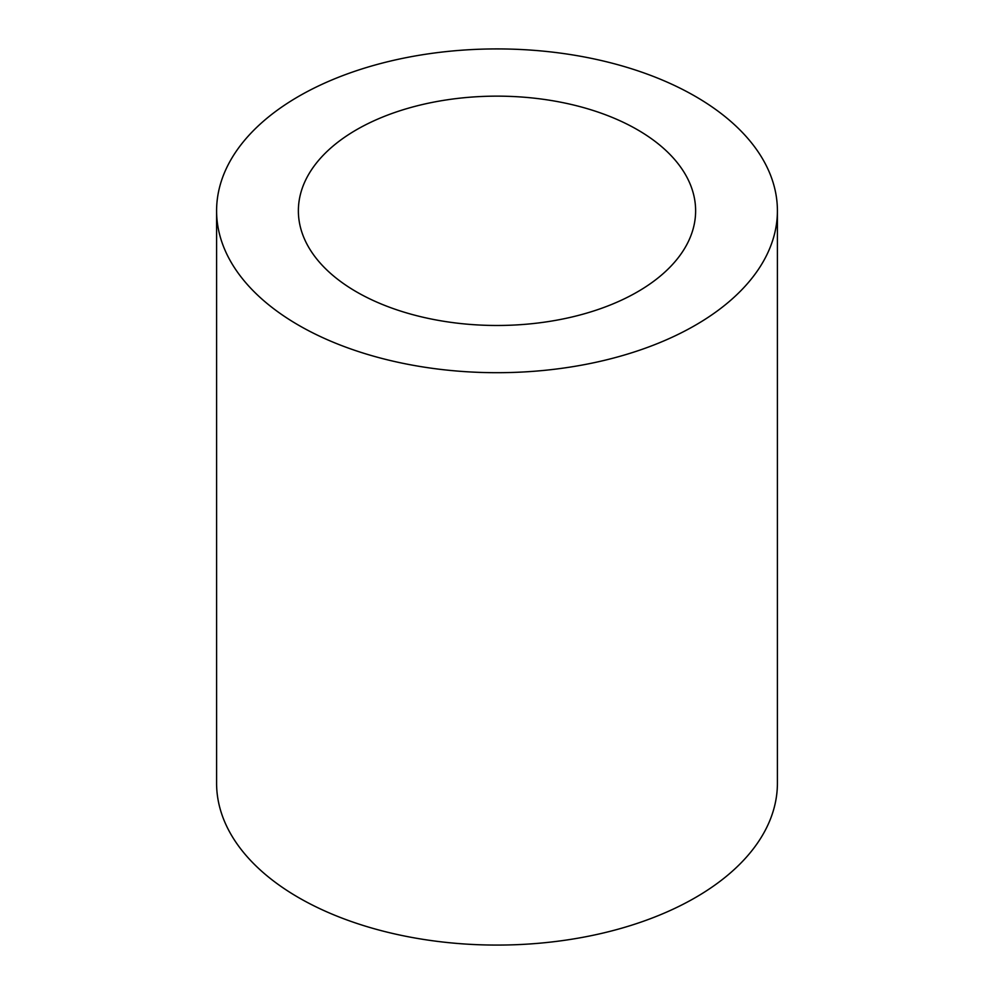 <?xml version="1.0" encoding="UTF-8"?>
<svg xmlns="http://www.w3.org/2000/svg" width="994" height="994" viewBox="0 0 994 994"><rect width="100%" height="100%" fill="white"/><g stroke="black" fill="none" stroke-linecap="round" stroke-linejoin="round"><path stroke-width="1.49" d="M216.593 210.815L216.593 783.185A280.407 161.885 0 0 0 298.722 897.669A280.407 161.885 0 0 0 604.302 932.757A280.407 161.885 0 0 0 777.407 783.185L777.407 210.815A280.407 161.885 0 0 0 695.278 96.331A280.407 161.885 0 0 0 389.698 61.243A280.407 161.885 0 0 0 216.593 210.815A280.407 161.885 0 0 0 298.722 325.286A280.407 161.885 0 0 0 604.302 360.375A280.407 161.885 0 0 0 777.407 210.815M637.44 129.729A198.626 114.67 0 0 0 420.996 104.867A198.626 114.67 0 0 0 298.374 210.815A198.626 114.67 0 0 0 356.56 291.901A198.626 114.67 0 0 0 573.004 316.751A198.626 114.67 0 0 0 695.626 210.815A198.626 114.67 0 0 0 637.44 129.729"/></g></svg>
